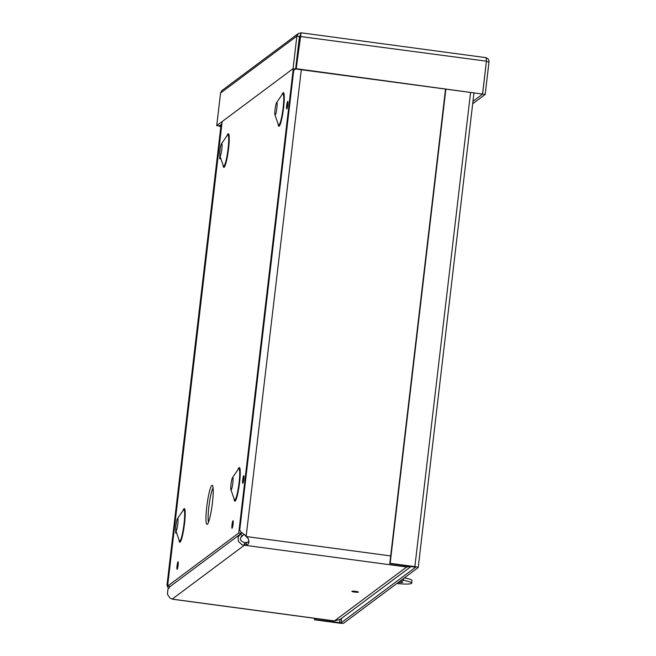 <?xml version="1.0" encoding="UTF-8"?>
<svg xmlns="http://www.w3.org/2000/svg" width="656" height="656" viewBox="0 0 656 656"><rect width="100%" height="100%" fill="white"/><g stroke="black" fill="none" stroke-linecap="round" stroke-linejoin="round"><path stroke-width="0.98" d="M293.724 70.438L239.743 529.95L240.695 531.811L246.508 536.173L246.566 536.911L246.131 536.452L301.309 69.716M246.131 536.452L244.327 534.615M299.243 42.73L298.66 43.198M169.584 586.357L169.666 586.899M168.321 588.53L166.993 585.103L167.961 583.086M390.689 555.935L246.943 536.633L247.943 538.092C249.633 541.905 249.067 544.275 246.254 545.185L244.344 545.251L244.647 542.668L248.14 542.151L248.813 540.716L248.132 538.551L246.566 536.911M173.373 599.346L334.298 620.961A7.905 1.025 -82.4 0 0 334.429 620.912L406.687 567.005L244.885 545.275L245.188 542.692M170.298 586.374L167.887 589.35L167.436 594.328L170.134 598.19L172.626 599.182L334.429 620.912L340.202 619.362L411.107 566.464M172.208 599.076L244.344 545.251L241.884 544.66L238.415 541.38L238.079 536.985L240.85 533.869L242.007 536.223L241.474 536.534M243.934 534.337L242.007 536.223C239.276 538.945 240.162 541.093 244.647 542.668M240.85 533.869L241.752 532.738M299.726 38.614A6.585 6.478 53.3 0 0 299.161 38.917M355.609 591.368A3.296 0.41 6.7 0 1 358.406 592.106A3.296 0.41 6.7 0 1 355.076 592.13A3.296 0.41 6.7 0 1 351.854 591.335A3.296 0.41 6.7 0 1 355.609 591.368M298.98 42.927A3.961 3.895 -126.7 0 1 299.284 42.361M407.245 565.939A7.905 1.025 -82.4 0 1 406.687 567.005L410.877 566.431M314.987 618.362L314.47 619.789L339.177 623.102A3.944 0.492 -173.3 0 0 343.621 623.2L418.175 567.579A3.944 0.492 -173.3 0 0 418.216 567.522A3.944 0.492 -173.3 0 0 414.871 566.636L390.164 563.315L445.867 89.126M314.855 619.502L341.046 622.856L415.601 567.235M314.642 618.321L314.47 619.789M445.531 89.085L389.787 563.594L415.617 567.21M472.984 101.303L482.611 94.12L485.186 94.472L489.007 61.902C489.015 59.548 487.834 58.113 485.473 57.589L301.088 32.8L296.151 69.028L482.217 94.013L296.537 68.741M485.473 57.589C486.071 57.605 486.383 58.794 486.424 61.164L482.595 93.726M296.151 69.028L299.981 36.457L301.088 32.8M299.981 36.457L486.424 61.164M301.079 32.833L298.332 33.513L296.881 36.105L293.052 68.667L216.726 125.616L220.547 93.054L221.736 90.7L298.332 33.513M300.456 35.399L299.456 36.449L295.626 69.011L292.994 70.979M221.892 124.025L219.301 125.96L216.726 125.616M299.456 36.449L296.881 36.105L220.547 93.054M295.626 69.011L293.052 68.667M219.744 125.632L219.694 126.075L220.892 126.231M219.366 125.911L219.309 126.354L220.859 126.567M486.416 61.254L482.611 94.12M486.375 61.607L489.007 61.902M472.689 103.787L485.186 94.472M400.119 581.052A7.929 0.992 6.7 0 1 402.768 582.118A7.929 0.992 6.7 0 1 398.2 582.479M401.456 580.052L403.407 580.314A16.908 2.116 6.7 0 1 411.714 583.151A16.908 2.116 6.7 0 1 397.905 583.619L396.864 583.479M404.383 577.862A16.908 2.116 6.7 0 1 412.017 580.568L411.714 583.151M403.629 578.436L403.407 580.314M206.738 506.998A19.705 2.567 97.6 0 1 212.716 485.924A19.705 2.567 97.6 0 1 212.126 505.21A19.705 2.567 97.6 0 1 207.608 523.972A19.705 2.567 97.6 0 1 206.738 506.998M240.055 534.328L241.31 533.394L241.424 532.467M293.265 68.7L238.718 533.041L167.608 586.095L222.179 121.54M231.002 484.349A6.339 0.828 -82.4 0 0 230.896 489.72A6.339 0.828 -82.4 0 0 231.076 489.942A6.339 0.828 -82.4 0 0 232.732 483.767A6.339 0.828 -82.4 0 0 232.765 477.379A6.339 0.828 -82.4 0 0 232.536 477.543A6.339 0.828 -82.4 0 0 231.002 484.349M175.947 525.415A6.339 0.828 -82.4 0 0 175.849 530.794A6.339 0.828 -82.4 0 0 176.021 531.016A6.339 0.828 -82.4 0 0 177.686 524.841A6.339 0.828 -82.4 0 0 177.71 518.445A6.339 0.828 -82.4 0 0 177.481 518.617A6.339 0.828 -82.4 0 0 175.947 525.415M275.044 109.445A6.339 0.828 -82.4 0 0 274.938 114.825A6.339 0.828 -82.4 0 0 275.11 115.046A6.339 0.828 -82.4 0 0 276.775 108.871A6.339 0.828 -82.4 0 0 276.799 102.475A6.339 0.828 -82.4 0 0 276.57 102.648A6.339 0.828 -82.4 0 0 275.044 109.445M219.99 150.519A6.339 0.828 -82.4 0 0 219.891 155.89A6.339 0.828 -82.4 0 0 220.063 156.12A6.339 0.828 -82.4 0 0 221.728 149.945A6.339 0.828 -82.4 0 0 221.753 143.549A6.339 0.828 -82.4 0 0 221.523 143.713A6.339 0.828 -82.4 0 0 219.99 150.519M170.207 586.439L167.608 586.095M241.31 533.394L238.718 533.041M246.254 545.185L246.492 542.684M242.007 536.223L241.039 536.944M339.562 622.823L339.947 619.543M341.579 618.337L341.046 622.856M414.871 566.636L470.573 92.447M300.325 35.752L299.456 36.4M208.518 522.143A17.909 2.329 97.6 0 1 208.838 507.055A17.909 2.329 97.6 0 1 213.11 487.925M175.775 530.474A3.797 0.492 -82.4 0 0 176.349 532.213M177.038 565.948A3.797 0.492 -82.4 0 0 177.481 568.572A3.797 0.492 -82.4 0 0 178.243 562.094A3.797 0.492 -82.4 0 0 177.038 565.948M242.728 479.88A3.797 0.492 -82.4 0 0 243.171 482.504A3.797 0.492 -82.4 0 0 243.934 476.026A3.797 0.492 -82.4 0 0 242.728 479.88M182.909 510.745A16.99 2.214 97.6 0 1 185.197 514.804A16.99 2.214 97.6 0 1 182.278 536.51A16.99 2.214 97.6 0 1 179.006 539.814M226.951 135.841A16.99 2.214 97.6 0 1 229.231 139.9A16.99 2.214 97.6 0 1 226.32 161.606A16.99 2.214 97.6 0 1 223.04 164.918M281.998 94.776A16.99 2.214 97.6 0 1 284.286 98.835A16.99 2.214 97.6 0 1 281.367 120.532A16.99 2.214 97.6 0 1 278.095 123.845M237.956 469.671A16.99 2.214 97.6 0 1 240.244 473.73A16.99 2.214 97.6 0 1 237.333 495.436A16.99 2.214 97.6 0 1 234.053 498.749M219.809 155.546A3.797 0.492 -82.4 0 0 219.744 158.719A3.797 0.492 -82.4 0 0 220.441 157.465M286.697 105.608A3.797 0.492 -82.4 0 0 287.139 108.232A3.797 0.492 -82.4 0 0 287.902 101.746A3.797 0.492 -82.4 0 0 286.697 105.608M231.994 524.948A3.797 0.492 -82.4 0 0 232.437 527.572A3.797 0.492 -82.4 0 0 233.2 521.085A3.797 0.492 -82.4 0 0 231.994 524.948M230.896 489.72L234.274 499.38A15.76 2.05 -82.4 0 0 238.841 484.587A15.76 2.05 -82.4 0 0 238.333 469.122L232.536 477.543M175.849 530.794L179.227 540.454A15.76 2.05 -82.4 0 0 183.795 525.661A15.76 2.05 -82.4 0 0 183.286 510.188L177.481 518.617M274.938 114.825L278.316 124.484A15.76 2.05 -82.4 0 0 282.884 109.691A15.76 2.05 -82.4 0 0 282.375 94.218L276.57 102.648M219.891 155.89L223.261 165.55A15.76 2.05 -82.4 0 0 227.829 150.765A15.76 2.05 -82.4 0 0 227.329 135.292L221.523 143.713M240.85 537.19L242.728 535.796M166.993 585.103L221.08 124.632M239.907 534.427L170.289 586.374M473.968 92.906L418.216 567.522M233.241 522.291L232.626 526.883M287.943 102.959L287.328 107.543M243.975 477.232L243.36 481.816M178.284 563.299L177.669 567.883"/></g></svg>
